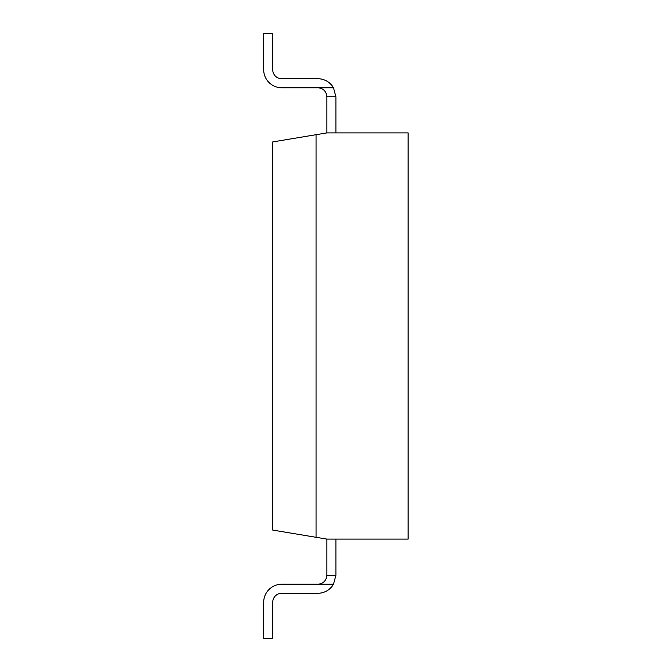 <?xml version="1.0" encoding="UTF-8"?>
<svg xmlns="http://www.w3.org/2000/svg" width="672" height="672" viewBox="0 0 672 672"><rect width="100%" height="100%" fill="white"/><g stroke="black" fill="none" stroke-linecap="round" stroke-linejoin="round"><path stroke-width="1.01" d="M272.723 141.926L316.05 134.702L316.05 537.298L272.723 530.074L272.723 141.926M316.05 537.298L326.886 539.104L408.122 539.104L408.122 132.896L326.886 132.896L316.05 134.702M333.488 584.237A18.052 18.052 0 0 1 317.856 593.267L281.744 593.267A9.03 9.03 0 0 0 272.723 602.288L272.723 638.4L263.693 638.4L263.693 602.288A18.052 18.052 0 0 1 281.744 584.237L333.488 584.237L335.908 575.324L326.886 575.324A9.03 9.03 0 0 0 326.886 575.215L326.886 539.104M281.744 584.237L317.856 584.237C323.274 583.708 326.281 580.734 326.886 575.324A9.03 9.03 0 0 0 326.886 575.215M333.488 87.763L335.908 96.785L326.886 96.785C326.34 91.316 323.324 88.309 317.856 87.763L333.488 87.763A18.052 18.052 0 0 0 317.856 78.733L281.744 78.733L317.856 78.733M281.744 87.763L317.856 87.763L281.744 87.763A18.052 18.052 0 0 1 263.693 69.712L263.693 33.6L272.723 33.6L272.723 69.712A9.03 9.03 0 0 0 281.744 78.733A9.03 9.03 0 0 1 272.723 69.712M335.908 575.215L335.908 539.104L335.908 575.215A18.052 18.052 0 0 1 335.908 575.324M326.886 132.896L326.886 96.785M335.908 96.785L335.908 132.896M263.693 638.4L263.693 602.288M281.744 593.267A9.03 9.03 0 0 0 272.723 602.288M408.122 514.744L408.122 444.192M408.122 237.157L408.122 163.422"/></g></svg>
